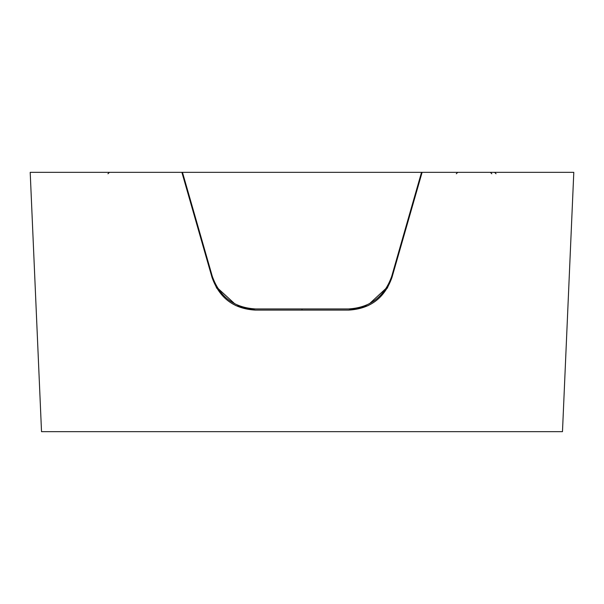 <?xml version="1.0" encoding="UTF-8"?>
<svg xmlns="http://www.w3.org/2000/svg" width="604" height="604" viewBox="0 0 604 604"><rect width="100%" height="100%" fill="white"/><g stroke="black" fill="none" stroke-linecap="round" stroke-linejoin="round"><path stroke-width="0.91" d="M191.981 172.336L30.2 172.336L41.525 431.664L562.475 431.664L573.8 172.336L422.113 172.336L391.981 277.402L387.247 288.267M368.146 305.647L348.584 310.101C370.229 308.901 384.695 297.998 391.981 277.402L422.113 172.336L423.963 172.336M302 310.101L348.584 310.101L255.417 310.101L302 310.101L302 308.946L255.666 308.946C234.02 307.738 219.554 296.836 212.261 276.239L182.468 172.336L440.882 172.336M180.037 172.336L181.887 172.336L212.019 277.402L216.753 288.267M235.854 305.647L255.417 310.101C233.771 308.901 219.305 297.998 212.019 277.402M567.911 172.336L569.912 172.336M34.466 172.336L36.089 172.336M432.238 172.336L449.285 172.336M391.988 172.336L412.019 172.336M212.261 276.239L182.468 172.336L213.167 172.336M107.95 173.771L109.392 172.336L154.715 172.336L49.226 172.336L171.762 172.336M165.934 172.336L163.118 172.336M421.532 172.336L391.739 276.239L421.532 172.336L414.699 172.336M386.439 288.017L369.52 303.669M217.599 288.07L234.82 303.842M391.739 276.239C384.446 296.836 369.98 307.738 348.334 308.946L255.666 308.946M456.292 173.771L457.741 172.336M491.822 173.771L490.373 172.336M496.05 173.771L494.608 172.336"/></g></svg>
